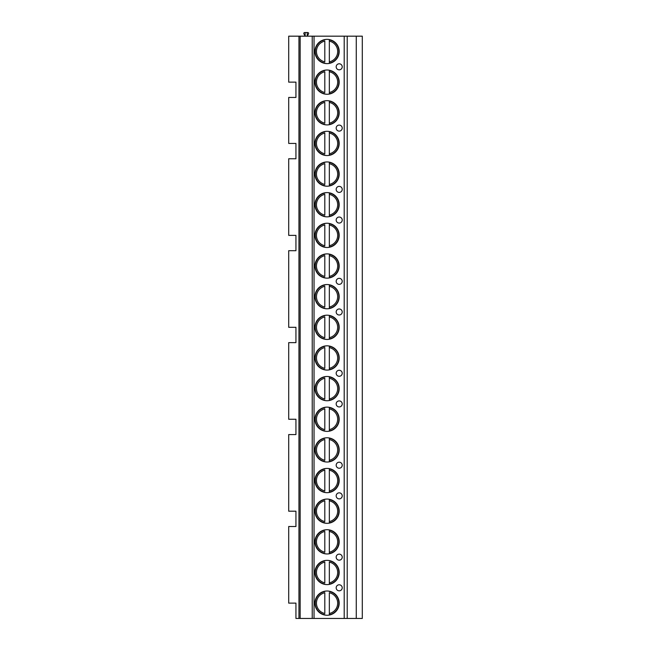 <?xml version="1.0" encoding="UTF-8"?>
<svg xmlns="http://www.w3.org/2000/svg" width="651" height="651" viewBox="0 0 651 651"><rect width="100%" height="100%" fill="white"/><g stroke="black" fill="none" stroke-linecap="round" stroke-linejoin="round"><path stroke-width="0.98" d="M298.955 618.45L295.936 618.45L295.936 603.127L288.702 603.127L288.702 526.513L295.936 526.513L295.936 511.19L288.702 511.19L288.702 434.575L295.936 434.575L295.936 419.252L288.702 419.252L288.702 342.629L295.936 342.629L295.936 327.307L288.702 327.307L288.702 250.692L295.936 250.692L295.936 235.369L288.702 235.369L288.702 158.754L295.936 158.754L295.936 143.432L288.702 143.432L288.702 97.463L295.936 97.463L295.936 82.14L288.702 82.14L288.702 36.171L362.298 36.171L362.298 618.45L298.955 618.45L298.955 36.171M307.248 32.55L307.248 36.171L308.501 33.893A0.903 0.903 0 0 0 307.703 32.55L305.14 32.55L305.14 36.171L303.895 33.893A0.903 0.903 0 0 1 304.684 32.55L305.14 32.55M347.219 618.45L347.219 36.171M314.946 51.494A12.125 12.125 0 0 0 327.071 63.619A12.125 12.125 0 0 0 339.195 51.494A12.125 12.125 0 0 0 327.071 39.369A12.125 12.125 0 0 0 314.946 51.494M314.946 82.14A12.125 12.125 0 0 0 327.071 94.265A12.125 12.125 0 0 0 339.195 82.14A12.125 12.125 0 0 0 327.071 70.015A12.125 12.125 0 0 0 314.946 82.14M314.946 112.786A12.125 12.125 0 0 0 327.071 124.911A12.125 12.125 0 0 0 339.195 112.786A12.125 12.125 0 0 0 327.071 100.661A12.125 12.125 0 0 0 314.946 112.786M314.946 143.432A12.125 12.125 0 0 0 327.071 155.556A12.125 12.125 0 0 0 339.195 143.432A12.125 12.125 0 0 0 327.071 131.307A12.125 12.125 0 0 0 314.946 143.432M314.946 174.077A12.125 12.125 0 0 0 327.071 186.202A12.125 12.125 0 0 0 339.195 174.077A12.125 12.125 0 0 0 327.071 161.953A12.125 12.125 0 0 0 314.946 174.077M314.946 204.723A12.125 12.125 0 0 0 327.071 216.848A12.125 12.125 0 0 0 339.195 204.723A12.125 12.125 0 0 0 327.071 192.598A12.125 12.125 0 0 0 314.946 204.723M314.946 235.369A12.125 12.125 0 0 0 327.071 247.494A12.125 12.125 0 0 0 339.195 235.369A12.125 12.125 0 0 0 327.071 223.244A12.125 12.125 0 0 0 314.946 235.369M314.946 266.015A12.125 12.125 0 0 0 327.071 278.14A12.125 12.125 0 0 0 339.195 266.015A12.125 12.125 0 0 0 327.071 253.89A12.125 12.125 0 0 0 314.946 266.015M314.946 296.661A12.125 12.125 0 0 0 327.071 308.786A12.125 12.125 0 0 0 339.195 296.661A12.125 12.125 0 0 0 327.071 284.536A12.125 12.125 0 0 0 314.946 296.661M314.946 327.307A12.125 12.125 0 0 0 327.071 339.44A12.125 12.125 0 0 0 339.195 327.307A12.125 12.125 0 0 0 327.071 315.182A12.125 12.125 0 0 0 314.946 327.307M314.946 357.952A12.125 12.125 0 0 0 327.071 370.085A12.125 12.125 0 0 0 339.195 357.952A12.125 12.125 0 0 0 327.071 345.827A12.125 12.125 0 0 0 314.946 357.952M314.946 388.606A12.125 12.125 0 0 0 327.071 400.731A12.125 12.125 0 0 0 339.195 388.606A12.125 12.125 0 0 0 327.071 376.473A12.125 12.125 0 0 0 314.946 388.606M314.946 419.252A12.125 12.125 0 0 0 327.071 431.377A12.125 12.125 0 0 0 339.195 419.252A12.125 12.125 0 0 0 327.071 407.119A12.125 12.125 0 0 0 314.946 419.252M314.946 449.898A12.125 12.125 0 0 0 327.071 462.023A12.125 12.125 0 0 0 339.195 449.898A12.125 12.125 0 0 0 327.071 437.773A12.125 12.125 0 0 0 314.946 449.898M314.946 480.544A12.125 12.125 0 0 0 327.071 492.669A12.125 12.125 0 0 0 339.195 480.544A12.125 12.125 0 0 0 327.071 468.419A12.125 12.125 0 0 0 314.946 480.544M314.946 511.19A12.125 12.125 0 0 0 327.071 523.314A12.125 12.125 0 0 0 339.195 511.19A12.125 12.125 0 0 0 327.071 499.065A12.125 12.125 0 0 0 314.946 511.19M314.946 541.835A12.125 12.125 0 0 0 327.071 553.96A12.125 12.125 0 0 0 339.195 541.835A12.125 12.125 0 0 0 327.071 529.711A12.125 12.125 0 0 0 314.946 541.835M314.946 572.481A12.125 12.125 0 0 0 327.071 584.606A12.125 12.125 0 0 0 339.195 572.481A12.125 12.125 0 0 0 327.071 560.356A12.125 12.125 0 0 0 314.946 572.481M314.946 603.127A12.125 12.125 0 0 0 327.071 615.252A12.125 12.125 0 0 0 339.195 603.127A12.125 12.125 0 0 0 327.071 591.002A12.125 12.125 0 0 0 314.946 603.127M342.214 66.817A3.019 3.019 0 0 0 339.195 63.798A3.019 3.019 0 0 0 336.176 66.817A3.019 3.019 0 0 0 339.195 69.836A3.019 3.019 0 0 0 342.214 66.817M342.214 128.109A3.019 3.019 0 0 0 339.195 125.09A3.019 3.019 0 0 0 336.176 128.109A3.019 3.019 0 0 0 339.195 131.128A3.019 3.019 0 0 0 342.214 128.109M342.214 189.4A3.019 3.019 0 0 0 339.195 186.381A3.019 3.019 0 0 0 336.176 189.4A3.019 3.019 0 0 0 339.195 192.419A3.019 3.019 0 0 0 342.214 189.4M342.214 220.046A3.019 3.019 0 0 0 339.195 217.035A3.019 3.019 0 0 0 336.176 220.046A3.019 3.019 0 0 0 339.195 223.065A3.019 3.019 0 0 0 342.214 220.046M342.214 281.338A3.019 3.019 0 0 0 339.195 278.327A3.019 3.019 0 0 0 336.176 281.338A3.019 3.019 0 0 0 339.195 284.357A3.019 3.019 0 0 0 342.214 281.338M342.214 311.984A3.019 3.019 0 0 0 339.195 308.973A3.019 3.019 0 0 0 336.176 311.984A3.019 3.019 0 0 0 339.195 315.003A3.019 3.019 0 0 0 342.214 311.984M342.214 373.275A3.019 3.019 0 0 0 339.195 370.264A3.019 3.019 0 0 0 336.176 373.275A3.019 3.019 0 0 0 339.195 376.294A3.019 3.019 0 0 0 342.214 373.275M342.214 403.929A3.019 3.019 0 0 0 339.195 400.91A3.019 3.019 0 0 0 336.176 403.929A3.019 3.019 0 0 0 339.195 406.94A3.019 3.019 0 0 0 342.214 403.929M342.214 465.221A3.019 3.019 0 0 0 339.195 462.202A3.019 3.019 0 0 0 336.176 465.221A3.019 3.019 0 0 0 339.195 468.232A3.019 3.019 0 0 0 342.214 465.221M342.214 495.867A3.019 3.019 0 0 0 339.195 492.848A3.019 3.019 0 0 0 336.176 495.867A3.019 3.019 0 0 0 339.195 498.878A3.019 3.019 0 0 0 342.214 495.867M342.214 557.158A3.019 3.019 0 0 0 339.195 554.139A3.019 3.019 0 0 0 336.176 557.158A3.019 3.019 0 0 0 339.195 560.177A3.019 3.019 0 0 0 342.214 557.158M342.214 587.804A3.019 3.019 0 0 0 339.195 584.785A3.019 3.019 0 0 0 336.176 587.804A3.019 3.019 0 0 0 339.195 590.823A3.019 3.019 0 0 0 342.214 587.804M312.228 618.45L312.228 36.171M300.16 618.45L300.16 36.171M324.808 39.581L324.808 39.89A11.824 11.824 0 0 0 324.808 63.098L324.808 63.407M329.333 63.407L329.333 39.581M324.808 61.869L324.808 41.119A10.619 10.619 0 0 0 324.808 61.869M329.333 39.89L329.333 41.119A10.619 10.619 0 0 1 329.333 61.869L329.333 63.098A11.824 11.824 0 0 0 329.333 39.89A11.824 11.824 0 0 1 329.333 63.098M324.808 70.227L324.808 70.536A11.824 11.824 0 0 0 324.808 93.744L324.808 94.053M329.333 94.053L329.333 70.227M324.808 92.515L324.808 71.765A10.619 10.619 0 0 0 324.808 92.515M329.333 70.536L329.333 71.765A10.619 10.619 0 0 1 329.333 92.515L329.333 93.744A11.824 11.824 0 0 0 329.333 70.536A11.824 11.824 0 0 1 329.333 93.744M324.808 100.872L324.808 101.182A11.824 11.824 0 0 0 324.808 124.39L324.808 124.699M329.333 124.699L329.333 100.872M324.808 123.161L324.808 102.41A10.619 10.619 0 0 0 324.808 123.161M329.333 101.182L329.333 102.41A10.619 10.619 0 0 1 329.333 123.161L329.333 124.39A11.824 11.824 0 0 0 329.333 101.182A11.824 11.824 0 0 1 329.333 124.39M324.808 131.518L324.808 131.827A11.824 11.824 0 0 0 324.808 155.036L324.808 155.345M329.333 155.345L329.333 131.518M324.808 153.807L324.808 133.056A10.619 10.619 0 0 0 324.808 153.807M329.333 131.827L329.333 133.056A10.619 10.619 0 0 1 329.333 153.807L329.333 155.036A11.824 11.824 0 0 0 329.333 131.827A11.824 11.824 0 0 1 329.333 155.036M324.808 185.991A12.125 12.125 0 0 0 329.333 185.991L329.333 162.164A12.125 12.125 0 0 0 324.808 162.164L324.808 162.473A11.824 11.824 0 0 0 324.808 185.681L324.808 185.991M324.808 184.453L324.808 163.702A10.619 10.619 0 0 0 324.808 184.453M329.333 162.473L329.333 163.702A10.619 10.619 0 0 1 329.333 184.453L329.333 185.681A11.824 11.824 0 0 0 329.333 162.473A11.824 11.824 0 0 1 329.333 185.681M324.808 216.637A12.125 12.125 0 0 0 329.333 216.637L329.333 192.81A12.125 12.125 0 0 0 324.808 192.81L324.808 193.119A11.824 11.824 0 0 0 324.808 216.327L324.808 216.637M324.808 215.099L324.808 194.348A10.619 10.619 0 0 0 324.808 215.099M329.333 193.119L329.333 194.348A10.619 10.619 0 0 1 329.333 215.099L329.333 216.327A11.824 11.824 0 0 0 329.333 193.119A11.824 11.824 0 0 1 329.333 216.327M324.808 247.282A12.125 12.125 0 0 0 329.333 247.282L329.333 223.456A12.125 12.125 0 0 0 324.808 223.456L324.808 223.765A11.824 11.824 0 0 0 324.808 246.973L324.808 247.282M324.808 245.744L324.808 224.994A10.619 10.619 0 0 0 324.808 245.744M329.333 223.765L329.333 224.994A10.619 10.619 0 0 1 329.333 245.744L329.333 246.973A11.824 11.824 0 0 0 329.333 223.765A11.824 11.824 0 0 1 329.333 246.973M324.808 277.928A12.125 12.125 0 0 0 329.333 277.928L329.333 254.102A12.125 12.125 0 0 0 324.808 254.102L324.808 254.411A11.824 11.824 0 0 0 324.808 277.619L324.808 277.928M324.808 276.39L324.808 255.64A10.619 10.619 0 0 0 324.808 276.39M329.333 254.411L329.333 255.64A10.619 10.619 0 0 1 329.333 276.39L329.333 277.619A11.824 11.824 0 0 0 329.333 254.411A11.824 11.824 0 0 1 329.333 277.619M324.808 308.574A12.125 12.125 0 0 0 329.333 308.574L329.333 284.747A12.125 12.125 0 0 0 324.808 284.747L324.808 285.057A11.824 11.824 0 0 0 324.808 308.273L324.808 308.574M324.808 307.036L324.808 286.294A10.619 10.619 0 0 0 324.808 307.036M329.333 285.057L329.333 286.294A10.619 10.619 0 0 1 329.333 307.036L329.333 308.273A11.824 11.824 0 0 0 329.333 285.057A11.824 11.824 0 0 1 329.333 308.273M324.808 339.22A12.125 12.125 0 0 0 329.333 339.22L329.333 315.393A12.125 12.125 0 0 0 324.808 315.393L324.808 315.702A11.824 11.824 0 0 0 324.808 338.919L324.808 339.22M324.808 337.682L324.808 316.939A10.619 10.619 0 0 0 324.808 337.682M329.333 315.702L329.333 316.939A10.619 10.619 0 0 1 329.333 337.682L329.333 338.919A11.824 11.824 0 0 0 329.333 315.702A11.824 11.824 0 0 1 329.333 338.919M324.808 369.866A12.125 12.125 0 0 0 329.333 369.866L329.333 346.047A12.125 12.125 0 0 0 324.808 346.047L324.808 346.348A11.824 11.824 0 0 0 324.808 369.565L324.808 369.866M324.808 368.328L324.808 347.585A10.619 10.619 0 0 0 324.808 368.328M329.333 346.348L329.333 347.585A10.619 10.619 0 0 1 329.333 368.328L329.333 369.565A11.824 11.824 0 0 0 329.333 346.348A11.824 11.824 0 0 1 329.333 369.565M324.808 400.511A12.125 12.125 0 0 0 329.333 400.511L329.333 376.693A12.125 12.125 0 0 0 324.808 376.693L324.808 376.994A11.824 11.824 0 0 0 324.808 400.21L324.808 400.511M324.808 398.973L324.808 378.231A10.619 10.619 0 0 0 324.808 398.973M329.333 376.994L329.333 378.231A10.619 10.619 0 0 1 329.333 398.973L329.333 400.21A11.824 11.824 0 0 0 329.333 376.994A11.824 11.824 0 0 1 329.333 400.21M324.808 431.165A12.125 12.125 0 0 0 329.333 431.165L329.333 407.339A12.125 12.125 0 0 0 324.808 407.339L324.808 407.64A11.824 11.824 0 0 0 324.808 430.856L324.808 431.165M324.808 429.619L324.808 408.877A10.619 10.619 0 0 0 324.808 429.619M329.333 407.64L329.333 408.877A10.619 10.619 0 0 1 329.333 429.619L329.333 430.856A11.824 11.824 0 0 0 329.333 407.64A11.824 11.824 0 0 1 329.333 430.856M324.808 461.811A12.125 12.125 0 0 0 329.333 461.811L329.333 437.985A12.125 12.125 0 0 0 324.808 437.985L324.808 438.286A11.824 11.824 0 0 0 324.808 461.502L324.808 461.811M324.808 460.265L324.808 439.523A10.619 10.619 0 0 0 324.808 460.265M329.333 438.286L329.333 439.523A10.619 10.619 0 0 1 329.333 460.265L329.333 461.502A11.824 11.824 0 0 0 329.333 438.286A11.824 11.824 0 0 1 329.333 461.502M324.808 492.457A12.125 12.125 0 0 0 329.333 492.457L329.333 468.63A12.125 12.125 0 0 0 324.808 468.63L324.808 468.94A11.824 11.824 0 0 0 324.808 492.148L324.808 492.457M324.808 490.919L324.808 470.168A10.619 10.619 0 0 0 324.808 490.919M329.333 468.94L329.333 470.168A10.619 10.619 0 0 1 329.333 490.919L329.333 492.148A11.824 11.824 0 0 0 329.333 468.94A11.824 11.824 0 0 1 329.333 492.148M324.808 523.103A12.125 12.125 0 0 0 329.333 523.103L329.333 499.276A12.125 12.125 0 0 0 324.808 499.276L324.808 499.586A11.824 11.824 0 0 0 324.808 522.794L324.808 523.103M324.808 521.565L324.808 500.814A10.619 10.619 0 0 0 324.808 521.565M329.333 499.586L329.333 500.814A10.619 10.619 0 0 1 329.333 521.565L329.333 522.794A11.824 11.824 0 0 0 329.333 499.586A11.824 11.824 0 0 1 329.333 522.794M324.808 553.749A12.125 12.125 0 0 0 329.333 553.749L329.333 529.922A12.125 12.125 0 0 0 324.808 529.922L324.808 530.231A11.824 11.824 0 0 0 324.808 553.44L324.808 553.749M324.808 552.211L324.808 531.46A10.619 10.619 0 0 0 324.808 552.211M329.333 530.231L329.333 531.46A10.619 10.619 0 0 1 329.333 552.211L329.333 553.44A11.824 11.824 0 0 0 329.333 530.231A11.824 11.824 0 0 1 329.333 553.44M329.333 584.395L329.333 584.085A11.824 11.824 0 0 0 329.333 560.877L329.333 560.568A12.125 12.125 0 0 0 324.808 560.568L324.808 560.877A11.824 11.824 0 0 0 324.808 584.085L324.808 584.395M324.808 582.857L324.808 562.106A10.619 10.619 0 0 0 324.808 582.857M329.333 582.857L329.333 562.106A10.619 10.619 0 0 1 329.333 582.857L329.333 584.085L329.333 582.857M329.333 615.04L329.333 614.731A11.824 11.824 0 0 0 329.333 591.523L329.333 591.214A12.125 12.125 0 0 0 324.808 591.214L324.808 591.523A11.824 11.824 0 0 0 324.808 614.731L324.808 615.04M324.808 613.502L324.808 592.752A10.619 10.619 0 0 0 324.808 613.502M329.333 613.502L329.333 592.752A10.619 10.619 0 0 1 329.333 613.502L329.333 614.731L329.333 613.502M356.268 618.45L356.268 36.171M344.2 618.45L344.2 36.171M314.034 618.45L314.034 36.171M324.808 63.098A11.824 11.824 0 0 1 324.808 39.89M324.808 93.744A11.824 11.824 0 0 1 324.808 70.536M324.808 124.39A11.824 11.824 0 0 1 324.808 101.182M324.808 155.036A11.824 11.824 0 0 1 324.808 131.827M324.808 185.681A11.824 11.824 0 0 1 324.808 162.473M324.808 216.327A11.824 11.824 0 0 1 324.808 193.119M324.808 246.973A11.824 11.824 0 0 1 324.808 223.765M324.808 277.619A11.824 11.824 0 0 1 324.808 254.411M324.808 308.273A11.824 11.824 0 0 1 324.808 285.057M324.808 338.919A11.824 11.824 0 0 1 324.808 315.702M324.808 369.565A11.824 11.824 0 0 1 324.808 346.348M324.808 400.21A11.824 11.824 0 0 1 324.808 376.994M324.808 430.856A11.824 11.824 0 0 1 324.808 407.64M324.808 461.502A11.824 11.824 0 0 1 324.808 438.286M324.808 492.148A11.824 11.824 0 0 1 324.808 468.94M324.808 522.794A11.824 11.824 0 0 1 324.808 499.586M324.808 553.44A11.824 11.824 0 0 1 324.808 530.231M324.808 584.085A11.824 11.824 0 0 1 324.808 560.877M329.333 560.877A11.824 11.824 0 0 1 329.333 584.085M324.808 614.731A11.824 11.824 0 0 1 324.808 591.523M329.333 591.523A11.824 11.824 0 0 1 329.333 614.731"/></g></svg>
